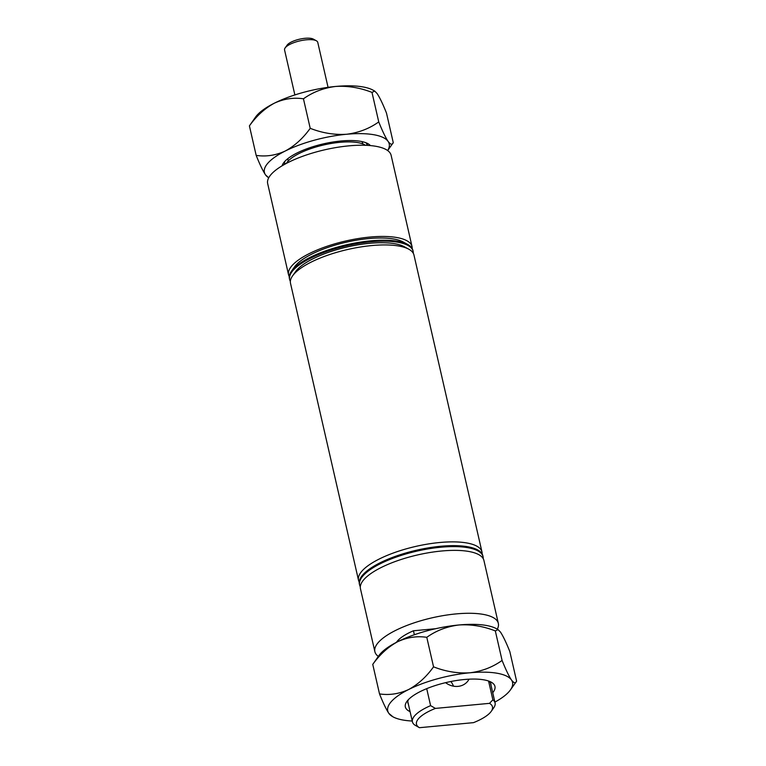 <?xml version="1.0" encoding="UTF-8"?>
<svg xmlns="http://www.w3.org/2000/svg" width="766" height="766" viewBox="0 0 766 766"><rect width="100%" height="100%" fill="white"/><g stroke="black" fill="none" stroke-linecap="round" stroke-linejoin="round"><path stroke-width="1.15" d="M445.573 682.669A17.024 14.899 39.6 0 0 467.499 681.51A17.024 14.899 39.6 0 0 469.041 679.174M360.307 586.794A63.329 20.203 -12.9 0 1 359.599 584.965A63.329 20.203 -12.9 0 1 440.89 547.221A63.329 20.203 -12.9 0 1 483.059 556.691A63.329 20.203 -12.9 0 1 483.202 558.644M359.599 584.965L359.378 584.027A63.329 20.203 -12.9 0 1 440.67 546.273A63.329 20.203 -12.9 0 1 482.839 555.752L483.059 556.691M378.327 656.414A63.329 20.203 -12.9 0 1 374.871 651.655A63.329 20.203 -12.9 0 1 456.163 613.901A63.329 20.203 -12.9 0 1 498.331 623.38A63.329 20.203 -12.9 0 1 497.287 629.164M374.871 651.655L360.46 588.748A63.329 20.203 -12.9 0 1 441.752 550.993A63.329 20.203 -12.9 0 1 483.921 560.463L498.331 623.38M359.235 582.074A63.329 20.203 -12.9 0 1 358.517 580.255A63.329 20.203 -12.9 0 1 439.808 542.5A63.329 20.203 -12.9 0 1 481.977 551.97A63.329 20.203 -12.9 0 1 482.13 553.923M358.517 580.255L290.505 283.305A63.329 20.203 -12.9 0 1 292.593 275.856L295.571 271.652A59.241 18.901 -12.9 0 1 369.672 243.31A59.241 18.901 -12.9 0 1 404.333 246.738L408.853 249.228A63.329 20.203 -12.9 0 1 413.966 255.03L481.977 551.97M292.593 275.856A63.329 20.203 -12.9 0 1 371.797 245.56A63.329 20.203 -12.9 0 1 408.853 249.228M290.362 281.352A63.329 20.203 -12.9 0 1 289.644 279.533L289.424 278.594A63.329 20.203 -12.9 0 1 291.511 271.135L294.489 266.932A59.241 18.901 -12.9 0 1 368.59 238.59A59.241 18.901 -12.9 0 1 403.251 242.018L407.771 244.507A63.329 20.203 -12.9 0 1 412.893 250.31L413.104 251.258A63.329 20.203 -12.9 0 1 413.257 253.211M291.511 271.135A63.329 20.203 -12.9 0 1 370.715 240.84A63.329 20.203 -12.9 0 1 407.771 244.507M285.431 163.905A42.561 13.577 -12.9 0 1 284.531 162.842M288.207 161.004L288.064 160.381A38.271 12.208 -12.9 0 1 288.083 158.447M286.36 163.407A42.389 13.52 -12.9 0 1 339.903 142.323A42.389 13.52 -12.9 0 1 365.516 145.281M289.28 276.641A63.329 20.203 -12.9 0 1 288.562 274.812A63.329 20.203 -12.9 0 1 369.854 237.067A63.329 20.203 -12.9 0 1 412.022 246.537A63.329 20.203 -12.9 0 1 412.175 248.49M288.562 274.812L267.669 183.591A63.329 20.203 -12.9 0 1 348.961 145.846A63.329 20.203 -12.9 0 1 391.129 155.316L412.022 246.537M289.644 279.533A63.329 20.203 -12.9 0 1 370.935 241.788A63.329 20.203 -12.9 0 1 413.104 251.258M435.423 708.406A38.989 12.438 167.1 0 0 419.433 727.7L414.617 724.933A42.389 13.52 -12.9 0 1 412.424 721.84A42.389 13.52 -12.9 0 1 430.607 705.639L435.423 708.406L489.493 703.351L492.873 699.827L488.564 681.012M489.493 703.351A38.989 12.438 167.1 0 1 491.188 711.413A38.989 12.438 167.1 0 1 473.512 722.644L419.433 727.7M492.873 699.827A42.389 13.52 -12.9 0 1 495.066 702.92A42.389 13.52 -12.9 0 1 493.677 707.908L491.188 711.413M426.71 688.653L430.607 705.639M396.434 642.339A42.389 13.52 -12.9 0 1 413.458 630.772L414.368 634.746M361.801 141.566A38.271 12.208 -12.9 0 1 362.672 143.299L362.816 143.922M366.914 143.979A42.561 13.577 -12.9 0 1 366.569 145.32M413.458 630.772L435.691 628.704M450.848 681.51A17.024 14.899 -140.4 0 1 453.491 686.173M285.124 47.942L287.116 45.146A14.305 4.558 -12.9 0 1 305.002 38.3A14.305 4.558 -12.9 0 1 313.371 39.133L316.377 40.79A17.024 5.429 167.1 0 0 306.419 39.803A17.024 5.429 167.1 0 0 285.124 47.942A17.024 5.429 167.1 0 0 284.559 49.953L294.872 94.936M328.059 87.334L317.756 42.35A17.024 5.429 167.1 0 0 316.377 40.79M282.099 165.801A45.97 14.659 -12.9 0 1 283.516 162.986A45.97 14.659 -12.9 0 1 341.004 140.992A45.97 14.659 -12.9 0 1 367.9 143.654A45.97 14.659 -12.9 0 1 370.399 145.578M285.019 161.166A42.561 13.577 167.1 0 0 284.579 164.374M374.727 91.077L373.08 90.168A64.009 20.414 -12.9 0 0 335.623 86.453A64.009 20.414 167.1 0 0 274.333 103.19A64.009 20.414 167.1 0 0 255.566 117.074L249.41 125.873C256.514 115.934 264.825 108.379 274.333 103.19C283.908 98.785 293.608 97.32 303.451 98.804C312.863 92.073 323.587 87.956 335.623 86.453C347.831 85.696 359.943 87.678 371.989 92.399L374.727 91.077L377.14 93.586C379.773 97.56 382.885 104.052 386.485 113.062L393.245 142.581L392.843 143.271M249.41 125.873L256.17 155.383C259.741 164.317 262.853 170.818 265.515 174.868L268.713 177.808M303.451 98.804L310.211 128.315C303.106 138.253 294.805 145.808 285.287 150.998C275.722 155.402 266.013 156.867 256.17 155.383M371.989 92.399L378.749 121.918C369.327 128.65 358.603 132.757 346.577 134.261C334.378 135.027 322.256 133.045 310.211 128.315M393.245 142.581C392.297 145.08 390.583 144.688 388.094 141.394C385.47 137.42 382.358 130.929 378.749 121.918M387.644 150.548A64.009 20.414 167.1 0 0 388.094 141.394A64.009 20.414 -12.9 0 0 346.577 134.261A64.009 20.414 167.1 0 0 285.287 150.998A64.009 20.414 167.1 0 0 265.515 174.868A64.009 20.414 167.1 0 0 268.722 177.779M367.546 145.368A42.561 13.577 167.1 0 0 365.746 142.687M410.088 711.643A45.97 14.659 -12.9 0 1 406.851 701.503A45.97 14.659 -12.9 0 1 464.34 679.519A45.97 14.659 -12.9 0 1 491.236 682.18A45.97 14.659 -12.9 0 1 492.73 692.713M491.016 685.225A42.561 13.577 167.1 0 0 490.91 684.009A42.561 13.577 167.1 0 0 489.091 681.204M433.546 666.841C426.451 676.771 418.14 684.335 408.623 689.524C399.057 693.929 389.348 695.384 379.515 693.91C383.077 702.843 386.188 709.335 388.86 713.385L392.92 716.804A64.009 20.414 -12.9 0 1 388.86 713.385A64.009 20.414 167.1 0 1 408.623 689.524A64.009 20.414 167.1 0 1 469.912 672.787C457.714 673.544 445.592 671.562 433.546 666.841L426.786 637.322C436.208 630.59 446.932 626.483 458.968 624.979C471.167 624.213 483.289 626.195 495.324 630.925L502.084 660.436C492.672 667.167 481.948 671.284 469.912 672.787A64.009 20.414 167.1 0 1 511.429 679.921C508.806 675.938 505.694 669.446 502.084 660.436M495.324 630.925L498.072 629.595L496.416 628.685A64.009 20.414 167.1 0 0 458.968 624.979A64.009 20.414 167.1 0 0 397.678 641.707A64.009 20.414 167.1 0 0 378.902 655.6L372.755 664.39C379.85 654.461 388.161 646.897 397.678 641.707C407.244 637.302 416.953 635.847 426.786 637.322M372.755 664.39L379.515 693.91M498.072 629.595L500.485 632.103C503.109 636.086 506.221 642.578 509.83 651.588L516.59 681.098L516.188 681.788M516.59 681.098C515.642 683.607 513.919 683.205 511.429 679.921A64.009 20.414 167.1 0 1 510.434 689.898L516.14 681.855M494.884 702.106A64.009 20.414 167.1 0 0 510.434 689.898M412.242 721.026A64.009 20.414 -12.9 0 1 392.92 716.804M408.364 699.693A42.561 13.577 167.1 0 0 407.933 703.006A42.561 13.577 167.1 0 0 408.374 704.155M495.066 702.92L490.47 682.86M412.424 721.84L407.828 701.79M387.673 150.557L392.795 143.328"/></g></svg>
